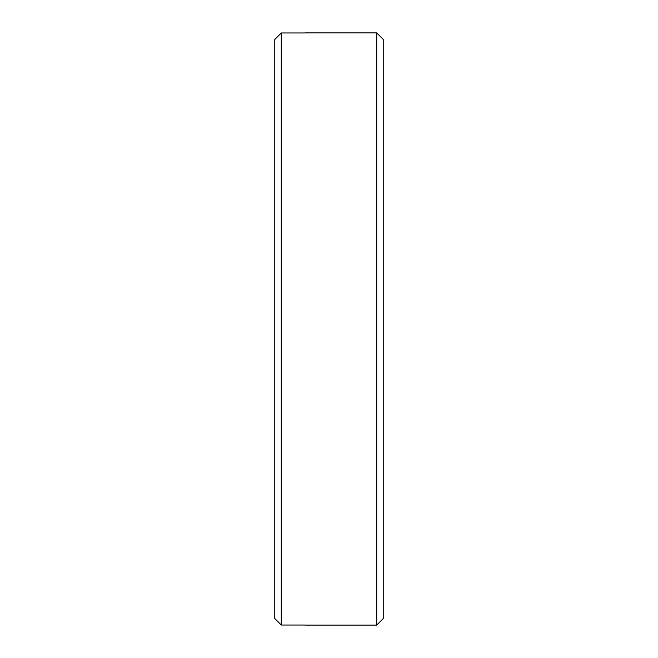 <?xml version="1.0" encoding="UTF-8"?>
<svg xmlns="http://www.w3.org/2000/svg" width="658" height="658" viewBox="0 0 658 658"><rect width="100%" height="100%" fill="white"/><g stroke="black" fill="none" stroke-linecap="round" stroke-linejoin="round"><path stroke-width="0.99" d="M376.721 32.9L383.227 39.406L383.227 618.594L376.721 625.1L376.721 32.9L305.131 32.9M274.773 39.488L281.279 32.974L274.773 39.488L274.773 618.512L281.279 625.026L281.279 32.974L305.123 32.974M305.123 625.026L281.279 625.026L274.773 618.512M376.721 625.1L305.131 625.1"/></g></svg>
